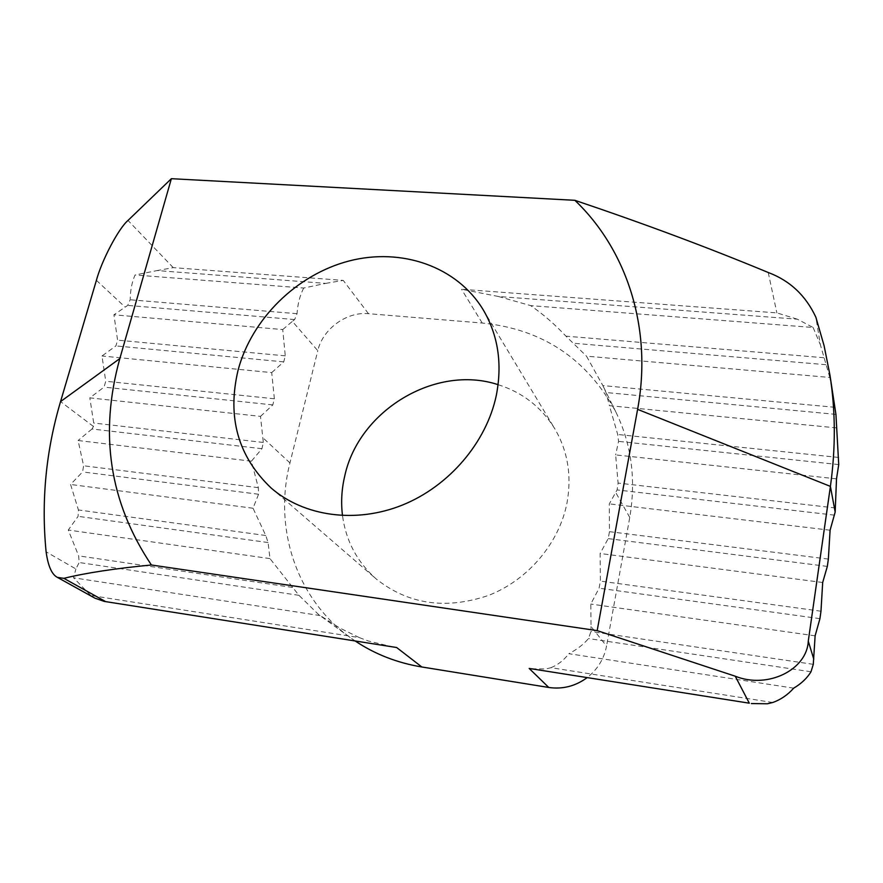 <?xml version="1.0" encoding="UTF-8"?>
<svg xmlns="http://www.w3.org/2000/svg" width="883" height="883" viewBox="0 0 883 883"><rect width="100%" height="100%" fill="white"/><g stroke="black" fill="none" stroke-linecap="round" stroke-linejoin="round"><path stroke-width="0.66" stroke-dasharray="4.42 3.31" d="M393.31 647.04L368.145 640.937L359.337 637.614L90.717 595.462L94.989 598.199M772.768 702.504L550.948 667.691L546.091 668.939L531.113 668.795M498.111 384.679C522.372 392.339 541.202 406.931 554.601 428.443C567.725 450.738 571.864 475.518 567.029 502.791C559.281 543.012 528.255 579.866 488.752 595.33C445.76 609.976 408.167 604.458 375.959 578.751C357.063 561.875 345.904 540.826 342.505 515.606M836.51 478.851L615.639 454.9L618.089 483.078L617.096 489.922L609.314 503.873L609.469 531.665L608.188 538.608L600.142 553.486L600.374 581.124L599.071 588.199L590.793 604.049L591.047 626.489L606.544 646.091C604.038 658.917 597.57 669.424 587.129 677.636M359.337 637.614L339.458 627.857L318.443 614.402L298.94 595.319L269.977 558.608L268.079 542.537L265.761 535.506L253.024 508.244L258.564 494.248L258.344 487.67L251.412 461.191L261.953 448.719L263.311 442.449L260.507 416.379L89.823 397.869L104.051 387.118L105.739 381.246L101.975 355.992L115.916 345.915L117.571 340.143L113.929 314.801L127.715 305.386L130.176 299.767C130.298 290.441 131.92 282.185 135.044 274.988L157.119 270.573L325.739 283.377L303.686 288.046L135.044 274.988M261.953 448.719L91.998 428.995L93.466 426.478L93.708 423.034L89.823 397.869M830.097 530.208L609.314 503.873M251.412 461.191L78.09 440.518L83.609 465.771L82.572 471.919L70.574 484.469L78.421 509.955L78.101 516.334L68.267 530.032L78.653 555.871L79.172 562.515L75.894 568.961L46.104 551.809M91.998 428.995L78.09 440.518M260.507 416.379L272.814 404.911L274.37 398.785L271.71 372.604L101.975 355.992M836.742 427.913L609.402 405.661L617.703 434.48L618.564 441.368L615.639 454.9M271.71 372.604L283.741 361.875L285.275 355.849L282.726 329.569L113.929 314.801M834.347 403.211L829.81 377.46L586.511 356.169L602.835 385.584L605.992 392.516L609.402 405.661M303.686 288.046C299.889 295.496 297.681 304.05 297.041 313.708L294.635 319.558L292.35 321.379L317.781 350.683C322.748 328.94 346.644 311.467 368.465 313.686L482.239 323.035C542.328 329.061 586.842 358.653 615.771 411.809C631.5 444.127 636.168 479.348 629.756 517.449L606.544 646.091M282.726 329.569L292.35 321.379M797.349 319.193L776.863 312.891L461.511 289.26L498.42 296.489L797.349 319.193L813.122 327.483L530.683 305.617C543.122 314.171 554.877 324.359 565.948 336.169L586.511 356.169M829.81 377.46L820.351 344.723L815.87 317.24M813.122 327.483L820.351 344.723M498.42 296.489L530.683 305.617M822.68 582.493L600.142 553.486M253.024 508.244L70.574 484.469M815.119 635.826L590.793 604.049M269.977 558.608L68.267 530.032M793.707 688.155L568.84 653.696C576.93 649.524 583.486 644.48 588.52 638.552L590.948 631.511L591.047 626.489M320.087 615.572L73.554 577.791L75.894 568.961M550.948 667.691C557.901 664.899 563.862 660.241 568.84 653.696M90.717 595.462L73.554 577.791M355.242 641.025L350.109 637.449C295.706 598.31 273.399 527.328 289.955 462.935L317.781 350.683M325.739 283.377L343.244 280.397L173.256 267.648L157.119 270.573M835.561 507.99L618.089 483.078M263.311 442.449L93.708 423.034M834.567 515.153L617.096 489.922M272.814 404.911L104.051 387.118M838.729 464.579L618.564 441.368M274.37 398.785L105.739 381.246M838.762 457.46L617.703 434.48M283.741 361.875L115.916 345.915M835.936 414.381L605.992 392.516M285.275 355.849L117.571 340.143M834.976 407.317L602.835 385.584M294.635 319.558L127.715 305.386M825.925 364.701L573.255 343.233M297.041 313.708L130.176 299.767M823.894 357.725L565.948 336.169M828.353 559.094L609.469 531.665M827.327 566.4L608.188 538.608M258.564 494.248L82.572 471.919M258.344 487.67L83.609 465.771M820.98 611.213L600.374 581.124M265.761 535.506L78.421 509.955M819.932 618.663L599.071 588.199M268.079 542.537L78.101 516.334M813.287 664.336L590.948 631.511M292.461 587.438L78.653 555.871M811.002 671.764L588.52 638.552M298.94 595.319L79.172 562.515M93.466 426.478L60.552 401.588M96.402 280.33L125.099 307.096M368.465 313.686L343.244 280.397M173.256 267.648L128.002 220.441M768.232 272.505L776.863 312.891M482.239 323.035L461.511 289.26M289.955 462.935L262.77 437.659M629.756 517.449L615.716 492.471M271.224 488.089L375.959 578.751M615.771 411.809L601.985 383.84M350.109 637.449L318.443 614.402M483.178 309.756L554.601 428.443"/><path stroke-width="1.32" d="M749.303 703.188L529.171 668.442L749.303 703.188L735.252 676.212L597.173 630.628L637.603 409.359C652.68 328.222 626.72 249.668 574.866 200.309L171.368 178.686L128.002 220.441C118.477 228.498 101.677 260.617 96.402 280.33L60.552 401.588C45.949 450.882 41.126 500.948 46.104 551.809C48.057 566.036 51.832 574.568 57.406 577.383L94.989 598.199L104.238 601.4L396.633 647.515L104.238 601.4M751.378 703.563L767.404 703.773L772.768 702.504C780.704 699.678 787.691 694.899 793.707 688.155C801.311 683.641 807.073 678.177 811.002 671.764L813.287 664.336L815.119 635.826L819.932 618.663L820.98 611.213L822.68 582.493L827.327 566.4L828.353 559.094L830.097 530.208L835.163 512.052L836.51 478.851L838.729 464.579L835.936 414.381L829.943 375.032C835.583 411.103 835.748 448.222 830.406 486.39L808.276 641.135L813.773 659.126M342.505 515.606C340.871 502.46 341.611 489.292 344.723 476.092C358.73 410.407 435.672 364.006 498.111 384.679M496.29 395.496C486.423 442.416 449.16 486.169 402.449 505.043C355.694 523.862 303.929 516.445 271.224 488.089C238.002 456.5 226.953 417.195 238.079 370.176C251.688 318.763 296.721 274.591 349.061 260.982C401.346 247.383 456.853 266.269 483.178 309.756C498.111 335.11 502.482 363.697 496.29 395.496M574.866 200.309C644.137 223.664 708.596 247.737 768.232 272.505C789.899 280.617 805.782 295.529 815.87 317.24L824.071 345.628L829.943 375.032M597.173 630.628L151.401 564.988C114.812 568.509 85.629 572.968 63.852 578.343L105.563 601.566M587.129 677.636C575.473 686.179 562.681 689.457 548.773 687.471L421.853 666.985C397.218 662.89 375.021 654.237 355.242 641.025M171.368 178.686L119.834 358.575C98.995 433.674 109.514 502.482 151.401 564.988M57.406 577.383L63.852 578.343M735.252 676.212C767.901 689.336 807.073 669.612 808.276 641.135M835.163 512.052L830.406 486.39L637.603 409.359M548.773 687.471L529.171 668.442M421.853 666.985L396.633 647.515M60.552 401.588L119.834 358.575"/></g></svg>
